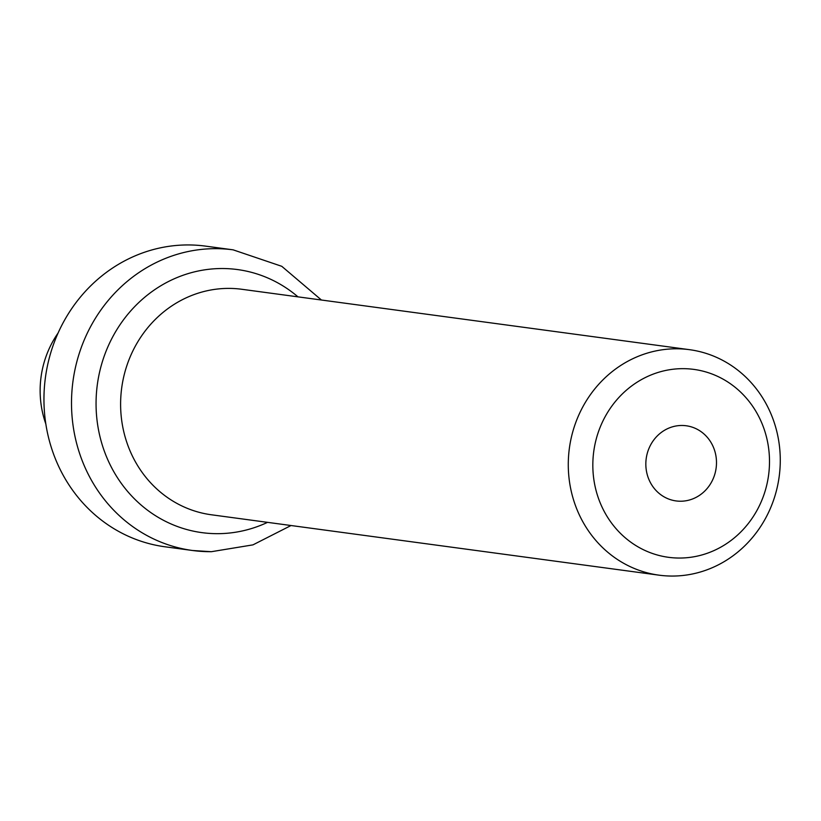 <?xml version="1.0" encoding="UTF-8"?>
<svg xmlns="http://www.w3.org/2000/svg" width="821" height="821" viewBox="0 0 821 821"><rect width="100%" height="100%" fill="white"/><g stroke="black" fill="none" stroke-linecap="round" stroke-linejoin="round"><path stroke-width="1.23" d="M682.323 368.66A94.805 88.216 97.7 0 0 592.834 463.927A94.805 88.216 97.7 0 0 680.004 558.044A94.805 88.216 97.7 0 0 769.493 462.777A94.805 88.216 97.7 0 0 682.323 368.66M672.892 576.055A113.77 105.858 -82.3 0 1 659.068 575.172A113.77 105.858 -82.3 0 1 568.604 455.676A113.77 105.858 -82.3 0 1 675.662 348.792A113.77 105.858 -82.3 0 1 689.486 349.674A113.77 105.858 -82.3 0 1 779.95 469.171A113.77 105.858 -82.3 0 1 672.892 576.055M680.701 501.231A37.92 35.282 97.7 0 0 716.384 465.599A37.92 35.282 97.7 0 0 686.233 425.771A37.92 35.282 97.7 0 0 681.625 425.473A37.92 35.282 97.7 0 0 645.942 461.104A37.92 35.282 97.7 0 0 676.094 500.933A37.92 35.282 97.7 0 0 680.701 501.231M58.106 332.998A94.805 88.216 97.7 0 0 45.832 423.934M321.442 300.024L281.777 266.312L233.123 249.841L205.568 246.126A151.69 141.14 97.7 0 0 187.137 244.945A151.69 141.14 97.7 0 0 44.385 387.461A151.69 141.14 97.7 0 0 165.011 546.786L192.555 550.501A151.69 141.14 97.7 0 0 210.987 551.681M233.123 249.841A151.69 141.14 97.7 0 0 214.692 248.66A151.69 141.14 97.7 0 0 71.94 391.176A151.69 141.14 97.7 0 0 192.555 550.501L211.336 551.702L252.96 544.867L291.024 525.522M297.972 296.853A132.735 123.499 97.7 0 0 221.342 268.529A132.735 123.499 97.7 0 0 96.067 401.9A132.735 123.499 97.7 0 0 218.109 533.671A132.735 123.499 97.7 0 0 267.554 522.351M689.486 349.674L241.826 289.279A113.77 105.858 97.7 0 0 228.002 288.397A113.77 105.858 97.7 0 0 120.933 395.281A113.77 105.858 97.7 0 0 211.397 514.777L659.068 575.172"/></g></svg>

